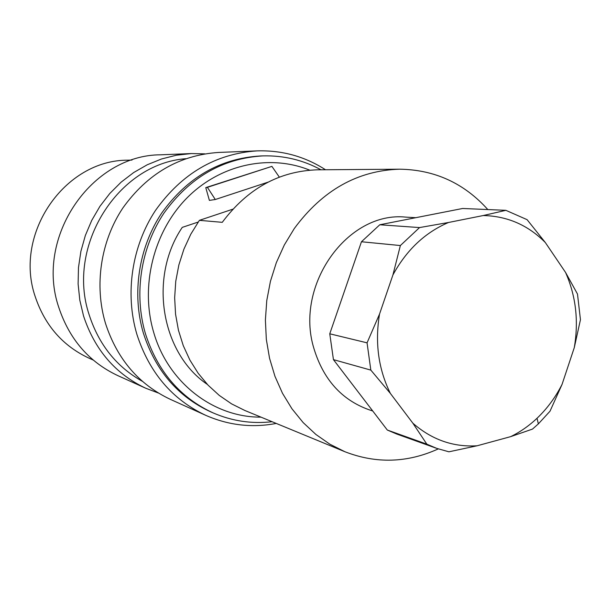 <?xml version="1.0" encoding="UTF-8"?>
<svg xmlns="http://www.w3.org/2000/svg" width="611" height="611" viewBox="0 0 611 611"><rect width="100%" height="100%" fill="white"/><g stroke="black" fill="none" stroke-linecap="round" stroke-linejoin="round"><path stroke-width="0.92" d="M198.185 222.053L182.261 227.376C148.336 277.463 161.205 353.295 207.404 384.456M268.046 182.154L215.293 199.514L209.382 200.385L205.777 187.615L271.903 166.375L279.334 177.129M257.017 150.886L218.486 152.452C179.405 155.102 147.526 173.616 122.857 207.984C100.639 241.33 94.056 285.444 105.543 323.547C117.251 359.245 138.918 384.54 170.538 399.434L205.686 415.304C172.203 399.541 149.267 372.55 136.887 334.332C124.751 293.54 131.831 246.18 155.507 210.398C181.803 173.532 215.637 153.689 257.017 150.886C281.969 150.13 304.797 156.424 325.503 169.751M276.256 423.431C252.068 428.044 228.545 425.332 205.686 415.304M191.373 153.56L160.785 154.804C91.459 154.759 34.651 237.404 58.809 307.47C69.463 339.388 89.16 362.117 117.915 375.666L145.808 388.26C115.525 374.001 94.766 349.904 83.547 315.986L79.82 300.215L78.109 283.97L78.475 267.565L80.904 251.289L85.357 235.464L91.749 220.372L99.952 206.289L109.804 193.481L121.123 182.162L133.679 172.546L147.243 164.771L161.548 158.975L176.35 155.217L191.373 153.56L204.822 153.85M158.386 393.026L145.808 388.26M132.022 160.059L127.982 160.189C64.949 159.654 13.327 233.708 35.255 296.732C45.008 325.663 63.093 346.216 89.504 358.397L93.2 360.024M185.675 158.707C118.053 163.809 65.912 246.027 89.198 314.902C98.906 344.787 116.655 366.936 142.455 381.363M262.982 155.889L260.431 155.973C220.273 158.356 187.371 177.381 161.724 213.033C138.636 247.631 131.648 293.57 143.386 333.155C155.469 370.503 177.923 396.738 210.757 411.867L213.086 412.891C180.138 397.708 157.607 371.366 145.479 333.858C133.702 294.105 140.721 247.959 163.901 213.201C189.654 177.389 222.679 158.287 262.982 155.889C283.71 155.385 303.048 160.021 320.996 169.789M215.293 199.514L207.404 187.333L271.903 166.375M205.777 187.615L207.404 187.333M415.74 217.699L405.864 217.126C347.758 210.91 294.303 285.184 313.909 348.461C323.295 379.324 341.496 399.686 368.509 409.569L372.741 410.997M438.263 448.909C407.354 462.932 376.231 463.871 344.894 451.728L329.879 444.205L315.879 434.444L303.155 422.583L291.959 408.79L282.496 393.301L274.981 376.368L269.55 358.29L266.327 339.395L265.395 320.027L266.77 300.536L270.436 281.297L276.325 262.661L284.321 244.973L294.265 228.575C322.516 190.235 357.679 170.446 399.739 169.194C434.749 169.743 464.116 183.201 487.83 209.558M344.894 451.728L244.82 410.47L231.607 403.886L219.288 395.424L208.091 385.19L198.239 373.352L189.906 360.093L183.269 345.65L178.45 330.261L175.556 314.199L174.654 297.763L175.762 281.251L178.863 264.953L183.903 249.181L190.785 234.227L199.385 220.342L222.259 222.328C247.623 188.455 279.433 170.95 317.689 169.812L399.739 169.194M199.385 220.342L232.806 209.191M562.059 384.38L550.015 411.203L538.367 423.881L532.502 429.082L510.689 436.636C520.213 431.977 528.989 425.859 537.016 418.283C547.143 408.652 555.491 397.349 562.059 384.38L574.287 347.606C578.816 320.981 575.906 295.923 565.549 272.422L545.317 242.529C528.003 225.069 507.306 216.073 483.225 215.538L448.558 222.473C425.103 232.463 406.552 249.96 392.919 274.958L379.53 314.069C374.803 342.718 378.415 369.159 390.36 393.408L412.853 423.179C431.778 439.714 453.202 447.252 477.122 445.778L510.689 436.636M565.549 272.422L577.494 294.051L580.45 319.706L574.287 347.606M483.225 215.538L505.87 210.329L462.649 208.481L379.79 224.764L419.543 227.575L448.558 222.473M505.87 210.329L527.102 219.67L545.317 242.529M392.919 274.958L400.365 245.546L361.452 241.757L329.764 333.797L367.058 342.832L379.53 314.069M400.365 245.546L419.543 227.575M379.79 224.764L361.452 241.757M390.36 393.408L370.831 370.106L333.438 359.635L387.313 430.037L396.806 434.07L436.728 448.375L426.845 444.166L412.853 423.179M370.831 370.106L367.058 342.832M329.764 333.797L333.438 359.635M477.122 445.778L448.925 451.812L436.728 448.375M387.313 430.037L426.845 444.166M309.731 170.171C269.711 153.88 220.319 164.183 186.89 198.025C153.491 231.852 139.98 286.315 153.689 332.376C168.178 382.952 213.842 417.534 261.004 417.137M272.094 421.712C251.793 424.049 232.119 421.116 213.086 412.891M537.016 418.283L538.367 423.881"/></g></svg>

